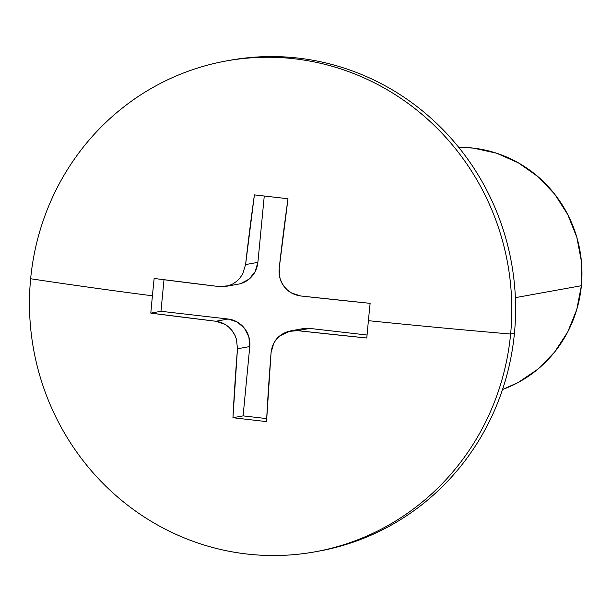 <?xml version="1.0" encoding="UTF-8"?>
<svg xmlns="http://www.w3.org/2000/svg" width="612" height="612" viewBox="0 0 612 612"><rect width="100%" height="100%" fill="white"/><g stroke="black" fill="none" stroke-linecap="round" stroke-linejoin="round"><path stroke-width="0.92" d="M228.154 60.626A249.413 240.898 79.7 0 1 514.432 333.349L510.622 334.037A249.413 240.898 79.7 0 1 315.019 551.825A249.413 240.898 79.7 0 1 30.638 278.751A648.468 47.093 5.5 0 0 152.411 295.803A638.683 158.837 -83.4 0 1 154.14 278.46L219.195 286.584L228.429 285.781L232.751 283.991L236.683 281.329L240.034 277.925L242.704 273.893L245.58 264.591L254.401 194.876L288 198.739L279.179 268.461L279.967 278.162L281.727 282.69L284.343 286.806L287.686 290.295L291.649 293.056L300.79 295.986L370.13 303.338A638.683 158.837 96.6 0 0 368.401 320.68A648.468 47.093 5.5 0 0 510.622 334.037A249.413 240.898 -100.3 0 0 294.471 58.783A249.413 240.898 -100.3 0 0 30.638 278.751A249.413 240.898 -100.3 0 0 246.789 554.005A249.413 240.898 -100.3 0 0 510.622 334.037L514.432 333.349A249.413 240.898 -100.3 0 0 230.058 60.274L226.241 60.963A249.413 240.898 79.7 0 1 510.622 334.037A648.468 47.093 -174.5 0 1 368.401 320.68A638.683 158.837 96.6 0 0 366.795 338.008L297.455 330.648L287.969 331.497L283.578 333.31L279.623 335.973L276.295 339.369L273.694 343.393L271.07 352.65L266.541 421.591L249.681 419.664L232.942 417.721L237.471 348.779L236.431 339.117L234.603 334.603L231.963 330.495L228.643 326.999L224.749 324.222L215.86 321.254L150.804 313.122A638.683 158.837 -83.4 0 1 152.411 295.803A648.468 47.093 -174.5 0 1 30.638 278.751A249.413 240.898 79.7 0 1 226.241 60.963M515.373 297.654L581.377 285.72A124.703 120.449 -100.3 0 0 458.74 147.331L473.306 148.089L496.485 153.168L518.318 162.807L537.963 176.638L554.663 194.126L567.783 214.605L576.81 237.288L581.4 261.301L581.377 285.72L576.749 309.603L567.684 332.041L554.533 352.168L537.803 369.212L518.142 382.515L502.536 389.5A124.703 120.449 -100.3 0 0 581.377 285.72L515.373 297.654M315.019 551.825L318.829 551.137A249.413 240.898 -100.3 0 0 514.432 333.349A249.413 240.898 79.7 0 1 316.924 551.473M237.471 348.779L249.78 346.553L237.471 348.779A648.238 161.208 96.6 0 0 232.942 417.721L243.102 415.885L266.694 418.6L243.102 415.885L232.942 417.721A638.683 46.382 5.5 0 0 266.541 421.591A648.238 161.208 -83.4 0 1 271.07 352.65C271.873 345.573 274.719 340.02 279.623 335.973L290.532 330.885L297.455 330.648L309.756 328.422A24.939 24.09 -100.3 0 0 302.932 328.644L290.532 330.885M302.603 328.705L309.756 328.422L367.062 335.024L309.756 328.422L297.455 330.648A648.238 47.078 5.5 0 0 366.795 338.008A638.683 158.837 -83.4 0 1 368.401 320.68A638.683 158.837 -83.4 0 1 370.13 303.338A648.238 47.078 -174.5 0 1 300.79 295.986C293.798 294.976 288.313 291.916 284.343 286.806C280.327 281.734 278.605 275.622 279.179 268.461A648.238 161.208 -83.4 0 1 288 198.739A638.683 46.382 -174.5 0 1 254.401 194.876A648.238 161.208 96.6 0 0 245.58 264.591L257.882 262.364L264.269 196.024L257.882 262.364L245.58 264.591M240.577 277.236L236.683 281.329L232.308 284.22M240.868 283.532L249.168 279.064L255.143 271.629L257.882 262.364A24.939 24.09 -100.3 0 1 238.32 284.144L225.92 286.385L219.195 286.584A648.238 47.078 -174.5 0 1 154.14 278.46A638.683 158.837 96.6 0 0 152.411 295.803A638.683 158.837 96.6 0 0 150.804 313.122L160.964 311.286L164.001 279.73L160.964 311.286L150.804 313.122A648.238 47.078 5.5 0 0 215.86 321.254L228.161 319.028L160.964 311.286L228.161 319.028L215.86 321.254C222.623 322.302 227.993 325.385 231.963 330.495L235.13 335.674M249.78 346.553A24.939 24.09 -100.3 0 0 228.161 319.028L237.165 321.966L244.433 328.231L248.862 336.868L249.78 346.553L243.102 415.885L249.78 346.553"/></g></svg>
